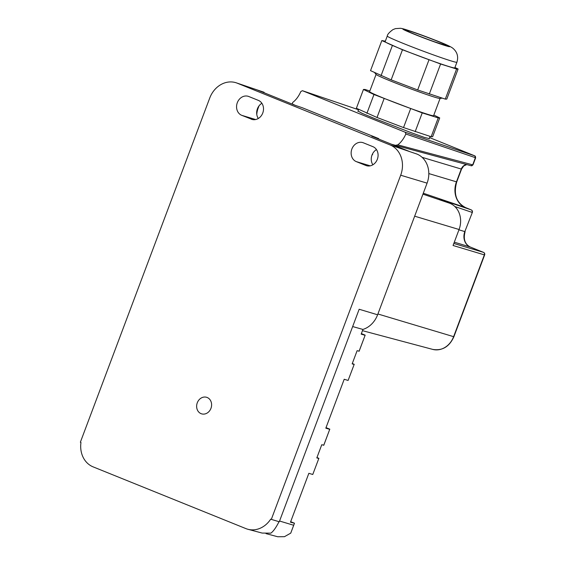 <?xml version="1.0" encoding="UTF-8"?>
<svg xmlns="http://www.w3.org/2000/svg" width="565" height="565" viewBox="0 0 565 565"><rect width="100%" height="100%" fill="white"/><g stroke="black" fill="none" stroke-linecap="round" stroke-linejoin="round"><path stroke-width="0.85" d="M271.32 519.383L270.713 519.136A24.125 20.573 106.8 0 1 247.915 529.278A24.125 20.573 106.8 0 1 245.867 528.593L93.098 466.86A24.125 20.573 106.8 0 1 80.972 442.459L80.364 442.218L209.728 98.056A24.125 20.573 106.8 0 1 236.375 82.857L263.226 91.975A23.179 19.768 106.8 0 1 264.116 92.314L257.167 89.948L295.361 105.38L302.31 107.746L378.698 138.609L371.742 136.25L409.936 151.681L390.069 144.937A24.125 20.573 106.8 0 1 400.684 175.221L271.32 519.383L279.28 521.77L359.163 309.253L377.604 314.783L427.084 183.138L400.684 175.221M236.375 82.857A24.125 20.573 106.8 0 1 237.3 83.203L390.069 144.937M409.936 151.681L416.885 154.04A23.179 19.768 106.8 0 1 427.084 183.138M210.964 408.34A8.645 7.373 106.8 0 1 201.613 413.848A8.645 7.373 106.8 0 1 197.277 402.81A8.645 7.373 106.8 0 1 206.621 397.294A8.645 7.373 106.8 0 1 210.964 408.34M251.277 119.18A10.057 8.574 -73.2 0 0 251.898 119.399A10.057 8.574 -73.2 0 0 262.767 112.993A10.057 8.574 106.8 0 0 258.346 100.372L248.798 96.516A10.057 8.574 -73.2 0 0 248.176 96.297A10.057 8.574 -73.2 0 0 237.307 102.703A10.057 8.574 -73.2 0 0 241.728 115.324L252.534 119.561M261.885 103.289A10.057 8.574 -73.2 0 0 257.414 108.791A10.057 8.574 -73.2 0 0 258.297 118.495M372.921 146.667A10.057 8.574 106.8 0 1 377.342 159.288A10.057 8.574 -73.2 0 1 366.473 165.693A10.057 8.574 -73.2 0 1 365.852 165.474L356.303 161.618A10.057 8.574 -73.2 0 1 351.882 148.998A10.057 8.574 -73.2 0 1 362.751 142.592A10.057 8.574 -73.2 0 1 363.373 142.811L372.921 146.667M376.459 149.591A10.057 8.574 -73.2 0 0 371.996 155.093A10.057 8.574 -73.2 0 0 372.879 164.789M290.671 521.672L294.478 523.211L290.474 522.201L308.85 473.308L312.763 474.48L318.872 458.328L312.763 474.48M318.872 458.328L316.951 457.551M318.773 458.49L316.817 457.904L321.76 444.74L323.816 445.164L329.727 429.344L323.717 445.326M326.012 427.641L329.826 429.181M329.727 429.344L325.814 428.171L344.198 379.27L348.104 380.443L354.213 364.298L348.104 380.443M354.213 364.298L352.292 363.521M354.114 364.46L352.157 363.874L357.108 350.71L359.163 351.133L365.174 335.144L359.065 351.296M365.174 335.144L361.36 333.604M352.659 326.556L362.928 329.437L361.162 334.134L365.075 335.306M264.116 92.314L263.975 92.702M259.017 105.881L258.092 108.353A18.094 15.432 -73.2 0 0 256.778 114.462M378.698 138.609L378.55 138.997M362.928 329.437A23.179 19.768 -73.2 0 0 377.604 314.783M294.386 523.374L290.749 533.134L294.478 523.211M247.915 529.278L262.125 533.063L270.826 533.155C273.248 531.51 275.988 527.668 279.054 521.636M266.051 533.643L277.712 536.75L284.47 536.679L290.749 533.134M415.155 131.702L422.225 112.894L438.221 117.916L431.152 136.723L403.53 127.57L377.017 117.478L356.388 108.268L363.457 89.461L364.955 89.447L369.842 90.986M366.897 113.332L373.966 94.525L363.457 89.461M438.221 117.916L439.718 117.908L433.828 115.069M422.225 112.894L373.966 94.525M376.078 74.396L369.588 91.657A34.183 1.37 20.6 0 0 414.88 109.998A34.183 1.37 20.6 0 0 433.588 115.712L440.071 98.451M377.017 117.478L384.087 98.67M431.152 136.723L432.649 136.716L439.718 117.908M403.53 127.57L410.6 108.763M442.12 98.119L439.98 98.465A34.183 1.37 -159.4 0 1 421.377 92.702A34.183 1.37 -159.4 0 1 376.142 74.474L374.616 72.624M429.287 94.087L440.601 64L456.598 69.022L445.291 99.115L417.669 89.955L391.157 79.863L370.527 70.653L381.834 40.56L385.344 41.181M445.291 99.115L446.788 99.101L458.102 69.008L454.931 67.482M456.598 69.022L458.102 69.008M440.601 64L402.471 49.777L381.834 40.56M385.146 41.697A37.198 1.49 20.6 0 0 434.429 61.663A37.198 1.49 20.6 0 0 454.79 67.878L456.908 62.235A37.198 1.49 -159.4 0 1 436.547 56.02A37.198 1.49 -159.4 0 1 387.265 36.054L385.146 41.697M428.976 59.862L417.669 89.955M392.343 45.631L381.036 75.717M402.471 49.777L391.157 79.863M474.897 155.912L405.26 132.252L405.84 134.004A18.094 9.428 -68 0 1 397.76 144.859L472.686 164.853A1.405 1.201 104.9 0 1 471.21 165.764L391.7 144.315M466.669 164.549A6.794 5.791 -73.2 0 0 461.259 169.069L456.449 181.859A20.467 17.451 -73.2 0 0 465.454 207.546L471.182 209.862L439.386 199.064L449.888 203.308A20.87 17.797 106.8 0 1 459.07 229.503L414.661 216.183M405.26 132.252L302.459 90.711L358.5 109.744L302.402 90.69L300.813 91.565A18.094 9.428 -68 0 1 292.734 102.42L292.204 103.875L295.001 105.238M377.9 313.978L453.886 336.747C449.33 346.762 442.275 350.978 432.726 349.403A19.747 16.837 106.8 0 0 453.61 336.691L484.36 254.879L453.059 245.493L459.07 229.503M395.006 145.417L397.76 144.859M429.287 138.58L424.746 137.535L411.341 132.74L375.174 118.77L362.066 113.318L358.005 111.044M474.791 155.862A1.405 1.201 108.8 0 1 475.398 157.628L474.798 155.869L429.647 137.62L474.826 155.876L475.659 157.776L405.84 134.004M472.7 164.86L471.217 165.764A1.405 1.201 104.9 0 1 471.09 165.722L472.7 164.86L475.398 157.628M257.167 89.948L237.3 83.203M255.663 119.54L241.728 115.324M370.237 165.842L356.303 161.618M367.109 165.856L365.852 165.474M258.092 108.353L257.647 108.219M372.667 154.648L372.229 154.513M293.673 525.259L279.562 521.022M434.852 41.909A21.915 0.876 -159.4 0 1 407.662 31.245A21.915 0.876 -159.4 0 1 417.81 33.808A21.915 0.876 -159.4 0 1 444.994 44.473A21.915 0.876 -159.4 0 1 434.852 41.909M436.102 42.502A25.135 1.01 -159.4 0 1 404.921 30.277A25.135 1.01 -159.4 0 1 416.56 33.215A25.135 1.01 -159.4 0 1 447.734 45.447A25.135 1.01 -159.4 0 1 436.102 42.502M466.761 164.577L463.688 165.99L461.534 169.133L422.076 157.317M461.534 169.133L456.725 181.916L428.814 173.568M423.291 193.23L465.454 207.546A2.013 1.045 112 0 1 465.482 207.56L471.21 209.876A2.013 1.045 112 0 0 471.182 209.862A2.013 1.716 -71.2 0 1 472.05 212.384L454.867 206.543M449.888 203.308L422.938 194.155M465.511 207.574A2.013 1.045 112 0 0 465.482 207.56C456.28 202.644 453.363 194.099 456.725 181.916M471.274 209.905A2.013 1.045 112 0 0 471.21 209.876A2.013 2.013 0 0 1 472.34 212.447L464.826 231.601L472.34 212.447M453.822 243.459L483.463 252.35A2.013 1.73 106.7 0 1 484.36 254.879L484.636 254.935A2.013 2.013 0 0 0 483.506 252.364A2.013 1.045 -68 0 1 483.598 252.414M470.313 247.032A2.013 1.045 112 0 0 470.264 247.018A2.013 1.045 112 0 0 470.221 246.997A12.268 10.46 106.8 0 1 464.826 231.601L458.95 229.821M454.302 242.18L470.221 246.997L483.463 252.35A2.013 1.045 -68 0 1 483.506 252.364L470.264 247.018C464.847 244.179 463.131 239.066 465.115 231.671M358.641 109.356L357.885 111.362M430.106 136.398L429.167 138.898M445.912 45.49L434.817 41.895C423.693 38.003 408.022 31.718 406.454 30.602L406.574 30.701M456.908 62.235C458.589 56.698 457.283 52.072 452.989 48.357C451.089 46.754 445.51 44.169 436.258 40.595L416.349 33.13C405.119 29.246 402.93 28.624 400.408 28.292L395.451 28.624L392.95 29.606C389.292 32.283 387.399 34.43 387.265 36.054M432.726 349.403L362.469 330.666M453.886 336.747L484.636 254.935M473.004 164.832L475.659 157.776"/></g></svg>
